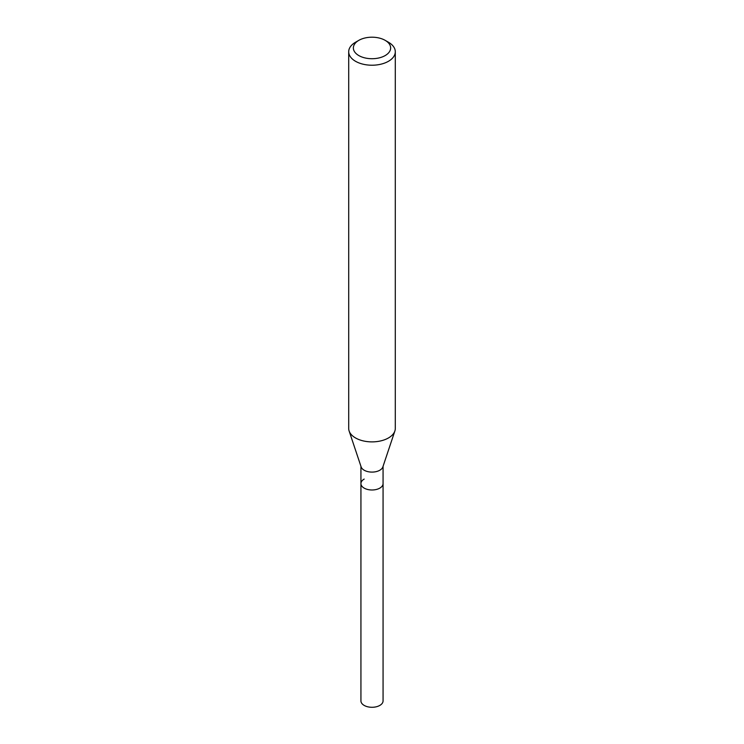 <?xml version="1.0" encoding="UTF-8"?>
<svg xmlns="http://www.w3.org/2000/svg" width="744" height="744" viewBox="0 0 744 744"><rect width="100%" height="100%" fill="white"/><g stroke="black" fill="none" stroke-linecap="round" stroke-linejoin="round"><path stroke-width="1.12" d="M360.933 466.321L360.933 700.894A11.067 6.389 0 0 0 367.769 706.8A11.067 6.389 0 0 0 379.821 705.414A11.067 6.389 0 0 0 383.067 700.894L383.067 483.6A11.067 6.389 180 0 1 379.821 488.12A11.067 6.389 180 0 1 367.769 489.506A11.067 6.389 180 0 1 360.933 483.6A11.067 6.389 180 0 1 364.179 479.08M394.878 430.981L382.862 466.916A11.067 6.389 180 0 1 379.821 470.227A11.067 6.389 180 0 1 368.754 471.817A11.067 6.389 180 0 1 361.138 466.916L349.122 430.981A23.297 13.448 0 0 0 365.174 441.294A23.297 13.448 0 0 0 388.47 437.946A23.297 13.448 0 0 0 394.878 430.981A23.297 13.448 0 0 0 395.297 428.432L395.297 51.764A23.297 13.448 180 0 1 388.47 61.278A23.297 13.448 180 0 1 363.081 64.198A23.297 13.448 180 0 1 348.704 51.764A23.297 13.448 180 0 1 355.52 42.25A23.297 13.448 180 0 1 355.53 42.25L358.822 40.353A18.637 10.76 180 0 1 385.178 40.353A18.637 10.76 180 0 1 385.178 55.568A18.637 10.76 180 0 1 358.822 55.568A18.637 10.76 180 0 1 358.822 40.353L355.52 42.25M360.933 483.6A11.067 6.389 0 0 0 367.769 489.506A11.067 6.389 0 0 0 379.821 488.12A11.067 6.389 0 0 0 383.067 483.6L383.067 466.321M348.704 51.764L348.704 428.432A23.297 13.448 0 0 0 349.122 430.981M385.178 40.353L388.48 42.25A23.297 13.448 180 0 1 395.297 51.764"/></g></svg>
